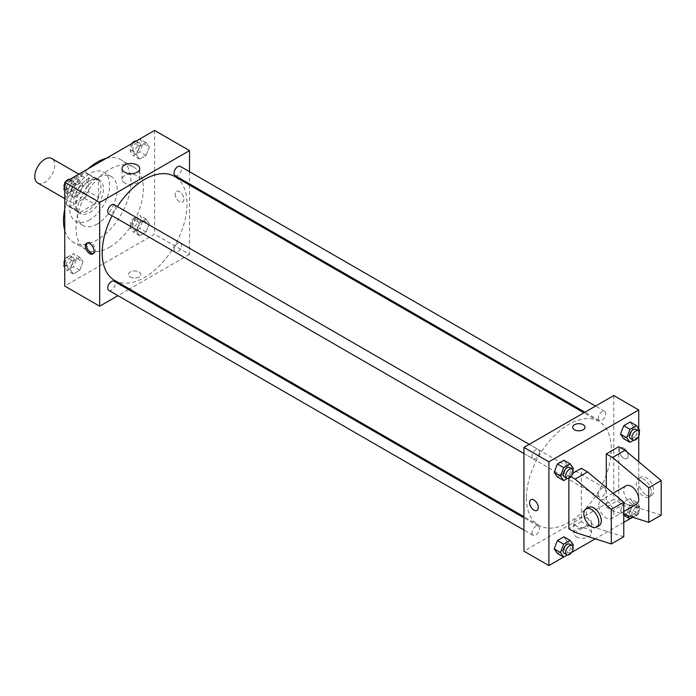 <?xml version="1.0" encoding="UTF-8"?>
<svg xmlns="http://www.w3.org/2000/svg" width="696" height="696" viewBox="0 0 696 696"><rect width="100%" height="100%" fill="white"/><g stroke="black" fill="none" stroke-linecap="round" stroke-linejoin="round"><path stroke-width="0.52" stroke-dasharray="3.48 2.61" d="M37.723 183.005A14.12 8.152 120 0 0 51.843 174.853A14.12 8.152 120 0 0 51.843 158.549M67.242 195.272A14.12 8.152 120 0 0 70.166 201.736A14.12 8.152 120 0 0 84.286 193.584A14.12 8.152 120 0 0 84.286 177.28A14.12 8.152 120 0 0 73.402 181.064A14.12 8.152 120 0 0 67.242 195.272M69.904 180.769L84.547 172.312A18.957 10.945 120 0 1 86.704 173.087A18.957 10.945 120 0 1 88.453 174.566L88.453 191.478A18.957 10.945 120 0 1 84.547 198.247L69.904 206.703A18.957 10.945 120 0 1 67.747 205.929A18.957 10.945 120 0 1 65.998 204.45L65.998 187.537A18.957 10.945 120 0 1 69.904 180.769L79.883 186.528L94.534 178.08L84.547 172.312M84.547 198.247L94.534 204.015L79.883 212.463L69.904 206.703M65.998 204.45L75.977 210.209L75.977 193.297L65.998 187.537M75.977 210.209A18.957 10.945 120 0 0 77.726 211.688A18.957 10.945 120 0 0 79.883 212.463M94.534 204.015A18.957 10.945 120 0 0 98.441 197.246L88.453 191.478M94.534 178.08A18.957 10.945 120 0 1 96.692 178.855A18.957 10.945 120 0 1 98.441 180.334L98.441 197.246M79.883 186.528A18.957 10.945 120 0 0 75.977 193.297M87.209 211.123A19.41 11.206 -60 0 1 77.5 212.08A19.41 11.206 -60 0 1 77.5 189.669A19.41 11.206 -60 0 1 96.909 178.463A19.41 11.206 -60 0 1 99.893 194.019A19.41 11.206 -60 0 1 87.209 211.123M89.706 212.558A19.41 11.206 120 0 0 102.382 195.454A19.41 11.206 120 0 0 99.406 179.899A19.41 11.206 120 0 0 84.451 185.101A19.41 11.206 120 0 0 75.977 204.641A19.41 11.206 120 0 0 79.996 213.524A19.41 11.206 120 0 0 89.706 212.558M98.441 180.334L88.453 174.566M89.706 219.762A28.232 16.304 -60 0 1 75.586 221.163A28.232 16.304 -60 0 1 75.586 188.564A28.232 16.304 -60 0 1 103.817 172.26A28.232 16.304 -60 0 1 108.15 194.889A28.232 16.304 -60 0 1 89.706 219.762M97.188 224.086A28.232 16.304 -60 0 1 83.076 225.487A28.232 16.304 -60 0 1 83.076 192.888A28.232 16.304 -60 0 1 111.308 176.584A28.232 16.304 -60 0 1 115.632 199.204A28.232 16.304 -60 0 1 97.188 224.086M106.27 158.331A47.65 27.509 -60 0 1 121.017 159.775A47.65 27.509 -60 0 1 128.316 197.951A47.65 27.509 -60 0 1 97.188 239.937A47.65 27.509 -60 0 1 73.367 242.295A47.65 27.509 -60 0 1 64.745 230.254M64.745 209.279A47.65 27.509 -60 0 1 88.105 168.815M109.672 247.141A47.65 27.509 120 0 0 140.792 205.155A47.65 27.509 120 0 0 133.493 166.979A47.65 27.509 120 0 0 96.779 179.742A47.65 27.509 120 0 0 75.977 227.688A47.65 27.509 120 0 0 85.843 249.499A47.65 27.509 120 0 0 109.672 247.141M149.292 223.633L146.056 231.985L139.565 235.726L136.329 231.115L139.565 222.764L146.056 219.023L149.292 223.633L146.056 231.985L139.565 235.726L136.329 231.115L139.565 222.764L146.056 219.023L149.292 223.633L143.054 220.032L139.809 228.384L133.327 232.125L130.091 227.514L133.327 219.162L139.809 215.421L143.054 220.032M149.292 147.091L146.056 155.452L139.565 159.193L136.329 154.582L139.565 146.221L146.056 142.48L149.292 147.091L146.056 155.452L139.565 159.193L136.329 154.582L139.565 146.221L146.056 142.48L149.292 147.091L143.054 143.489L139.809 151.85L133.327 155.591L130.091 150.98L133.284 142.732M154.59 130.43L154.59 234.178L64.745 286.047M83.007 261.896L79.77 270.257L73.289 273.998L70.044 269.387L73.289 261.035L79.77 257.285L83.007 261.896L79.77 270.257L73.289 273.998L70.044 269.387L73.289 261.035L79.77 257.285L83.007 261.896L76.769 258.294L73.532 266.655L67.042 270.396L64.745 267.125M83.007 185.362L79.77 193.714L73.289 197.464L70.044 192.844L73.289 184.492L79.77 180.751L83.007 185.362L79.77 193.714L73.289 197.464L70.044 192.844L73.289 184.492L79.77 180.751L83.007 185.362L76.769 181.76L73.532 190.112L67.042 193.862L64.745 190.591M189.529 185.066L189.529 254.345L154.59 234.178M189.529 254.345L129.526 288.988M128.542 289.562L117.955 295.67M130.256 277.043A6.177 3.567 0 0 0 136.99 277.817A6.177 3.567 0 0 0 140.801 274.52A6.177 3.567 0 0 0 134.624 270.953A6.177 3.567 0 0 0 128.447 274.52A6.177 3.567 0 0 0 130.256 277.043A6.177 3.567 0 0 0 136.99 277.808A6.177 3.567 0 0 0 140.801 274.52A6.177 3.567 0 0 0 134.624 270.953A6.177 3.567 0 0 0 128.447 274.52A6.177 3.567 0 0 0 130.256 277.034M114.605 280.375A59.995 34.643 120 0 0 174.609 245.731A59.995 34.643 120 0 0 174.609 176.453M117.372 206.573A59.995 34.643 120 0 0 112.082 215.743M189.529 171.695L189.529 183.918M175.105 175.592A5.298 3.054 120 0 0 180.394 172.538A5.298 3.054 120 0 0 180.394 166.422M174.009 249.707A5.298 3.054 120 0 0 175.105 252.135A5.298 3.054 120 0 0 180.394 249.072A5.298 3.054 120 0 0 180.394 242.965A5.298 3.054 120 0 0 176.314 244.383A5.298 3.054 120 0 0 174.009 249.707M108.82 290.397A5.298 3.054 120 0 0 114.109 287.344A5.298 3.054 120 0 0 114.109 281.228M114.109 204.694A5.298 3.054 -60 0 1 115.205 207.112A5.298 3.054 -60 0 1 112.9 212.445A5.298 3.054 -60 0 1 108.82 213.863M175.174 194.193A6.177 3.567 -120 0 0 177.871 200.404A6.177 3.567 -120 0 0 182.63 202.058A6.177 3.567 -120 0 0 182.63 194.932A6.177 3.567 -120 0 0 176.453 191.365A6.177 3.567 -120 0 0 175.174 194.193A6.177 3.567 -120 0 0 177.871 200.404A6.177 3.567 -120 0 0 182.63 202.066A6.177 3.567 -120 0 0 182.63 194.932A6.177 3.567 -120 0 0 176.453 191.365A6.177 3.567 -120 0 0 175.174 194.193M87.313 242.982A6.177 3.567 60 0 1 87.87 242.504A6.177 3.567 60 0 1 92.629 244.165A6.177 3.567 60 0 1 95.326 250.377A6.177 3.567 60 0 1 94.047 253.205A6.177 3.567 60 0 1 93.36 253.457M124.619 182.952A8.848 5.107 180 0 1 122.026 179.333A8.848 5.107 180 0 1 130.883 174.226A8.848 5.107 180 0 1 139.731 179.333A8.848 5.107 180 0 1 134.267 184.057A8.848 5.107 180 0 1 124.619 182.952M526.437 497.849A59.995 34.643 120 0 0 538.861 525.315A59.995 34.643 120 0 0 598.865 490.671A59.995 34.643 120 0 0 598.865 421.393A59.995 34.643 120 0 0 552.624 437.462A59.995 34.643 120 0 0 526.437 497.849M539.461 452.052A5.298 3.054 -60 0 1 537.155 457.385A5.298 3.054 -60 0 1 533.075 458.803A5.298 3.054 -60 0 1 533.075 452.687A5.298 3.054 -60 0 1 538.365 449.633A5.298 3.054 -60 0 1 539.461 452.052M598.264 494.647A5.298 3.054 120 0 0 599.36 497.075A5.298 3.054 120 0 0 604.65 494.012A5.298 3.054 120 0 0 604.65 487.905A5.298 3.054 120 0 0 600.57 489.323A5.298 3.054 120 0 0 598.264 494.647M531.979 532.918A5.298 3.054 120 0 0 533.075 535.337A5.298 3.054 120 0 0 538.365 532.283A5.298 3.054 120 0 0 538.365 526.167A5.298 3.054 120 0 0 534.284 527.585A5.298 3.054 120 0 0 531.979 532.918M598.264 418.113A5.298 3.054 120 0 0 599.36 420.532A5.298 3.054 120 0 0 604.65 417.478A5.298 3.054 120 0 0 604.65 411.362A5.298 3.054 120 0 0 600.57 412.78A5.298 3.054 120 0 0 598.264 418.113M613.785 395.546L613.785 499.284L523.94 551.154M576.332 536.764A8.848 5.107 0 0 0 585.98 537.869A8.848 5.107 0 0 0 591.443 533.145A8.848 5.107 0 0 0 582.587 528.038A8.848 5.107 0 0 0 573.739 533.145A8.848 5.107 0 0 0 576.332 536.764M638.737 461.779L638.737 513.7L613.785 499.284M638.737 513.7L629.88 518.807M623.764 522.339L595.202 538.835M571.59 552.467L563.595 557.078M576.332 526.045A8.848 5.107 180 0 1 573.739 522.426A8.848 5.107 180 0 1 582.587 517.319A8.848 5.107 180 0 1 591.443 522.426A8.848 5.107 180 0 1 585.98 527.15A8.848 5.107 180 0 1 576.332 526.045M623.764 448.137A6.177 3.567 -120 0 0 620.675 447.832A6.177 3.567 -120 0 0 620.675 454.967A6.177 3.567 -120 0 0 626.852 458.533A6.177 3.567 -120 0 0 627.801 453.583A6.177 3.567 -120 0 0 623.764 448.137A6.177 3.567 60 0 1 627.801 453.583A6.177 3.567 60 0 1 626.852 458.533A6.177 3.567 60 0 1 620.675 454.967A6.177 3.567 60 0 1 620.675 447.832A6.177 3.567 60 0 1 623.764 448.137M638.737 428.875L638.737 436.157M572.669 427.248L572.669 427.248A6.177 3.567 0 0 0 576.479 430.546A6.177 3.567 0 0 0 583.213 429.771A6.177 3.567 0 0 0 585.023 427.248L585.023 427.248M537.008 510.403L537.016 510.394A6.177 3.567 -120 0 0 537.016 503.269A6.177 3.567 -120 0 0 530.839 499.702L530.839 499.702M620.475 510.638L623.72 502.286L630.202 498.536L633.447 503.156L630.202 511.508L623.72 515.249L620.475 510.638L623.72 502.286L630.202 498.536L633.447 503.156L630.202 511.508L623.72 515.249L620.475 510.638L626.713 514.24L629.958 505.888L636.44 502.138L639.685 506.758L636.44 515.11L632.734 517.25M633.447 426.613L630.202 422.002L633.447 426.613L630.202 434.965L623.72 438.715L630.202 434.965L633.447 426.613L639.685 430.215M567.162 464.885L563.917 460.273L567.162 464.885L563.917 473.237L557.435 476.978L563.917 473.237L567.162 464.885L573.4 468.486M567.162 541.418L563.917 536.807L567.162 541.418L563.917 549.779L557.435 553.52L563.917 549.779L567.162 541.418L573.4 545.02M661.2 515.136L625.017 503.608L618.779 500.006L606.294 507.21L606.294 487.565M618.779 500.006L618.779 446.693M623.764 536.747L587.581 525.219L581.343 521.617L581.343 468.312M581.343 521.617L568.858 528.821M568.858 478.265L568.858 475.516L570.955 476.717M572.912 473.176L568.858 475.516M625.956 485.799A10.588 6.116 -120 0 0 623.764 490.645A10.588 6.116 -120 0 0 628.384 501.294A10.588 6.116 -120 0 0 636.544 504.13M606.294 507.21L612.532 510.812L623.764 514.388M598.812 505.052A10.588 6.116 60 0 1 601.005 500.207A10.588 6.116 60 0 1 609.165 503.043A10.588 6.116 60 0 1 613.785 513.692A10.588 6.116 60 0 1 611.593 518.546A10.588 6.116 60 0 1 603.432 515.71A10.588 6.116 60 0 1 598.812 505.052M599.108 525.75A10.588 6.116 60 0 1 593.818 525.219A10.588 6.116 60 0 1 586.902 515.893A10.588 6.116 60 0 1 588.52 507.41M651.221 492.081A10.588 6.116 60 0 1 649.029 496.927A10.588 6.116 60 0 1 643.73 496.405A10.588 6.116 60 0 1 636.814 487.078A10.588 6.116 60 0 1 638.441 478.587A10.588 6.116 60 0 1 646.593 481.432A10.588 6.116 60 0 1 651.221 492.081M646.227 494.969A10.588 6.116 -120 0 0 651.517 495.491A10.588 6.116 -120 0 0 651.517 483.268A10.588 6.116 -120 0 0 640.929 477.152A10.588 6.116 -120 0 0 639.311 485.634A10.588 6.116 -120 0 0 646.227 494.969M625.017 503.608L612.532 510.812M587.581 525.219L575.105 532.423M64.745 186.815L66.999 181.004M73.532 177.149L76.769 181.76M66.546 187.668A5.298 3.054 120 0 0 67.642 190.086A5.298 3.054 120 0 0 72.932 187.033A5.298 3.054 120 0 0 72.932 180.916A5.298 3.054 120 0 0 68.852 182.335A5.298 3.054 120 0 0 66.546 187.668M79.77 193.714L73.532 190.112M73.289 197.464L67.042 193.862M70.044 192.844L64.745 189.791M73.289 184.492L67.121 180.934M79.77 180.751L73.602 177.193M64.371 187.79A5.298 3.054 120 0 0 65.146 188.642A5.298 3.054 120 0 0 70.435 185.588A5.298 3.054 120 0 0 70.435 179.481A5.298 3.054 120 0 0 69.861 179.264M65.615 181.804A5.298 3.054 120 0 0 64.745 183.3M139.809 138.878L143.054 143.489M132.832 149.396A5.298 3.054 120 0 0 133.928 151.815A5.298 3.054 120 0 0 139.217 148.761A5.298 3.054 120 0 0 139.217 142.645A5.298 3.054 120 0 0 135.137 144.063A5.298 3.054 120 0 0 132.832 149.396M146.056 155.452L139.809 151.85M139.565 159.193L133.327 155.591M136.329 154.582L130.091 150.98M139.565 146.221L133.406 142.663M146.056 142.48L139.887 138.922M131.901 143.533A5.298 3.054 120 0 0 130.335 147.952A5.298 3.054 120 0 0 131.431 150.38A5.298 3.054 120 0 0 136.721 147.317A5.298 3.054 120 0 0 136.721 141.21A5.298 3.054 120 0 0 136.146 140.992M64.745 263.349L67.042 257.424L73.532 253.683L76.769 258.294M66.546 264.202A5.298 3.054 120 0 0 67.642 266.629A5.298 3.054 120 0 0 72.932 263.566A5.298 3.054 120 0 0 72.932 257.459A5.298 3.054 120 0 0 68.852 258.877A5.298 3.054 120 0 0 66.546 264.202M79.77 270.257L73.532 266.655M73.289 273.998L67.042 270.396M70.044 269.387L64.745 266.324M73.289 261.035L67.042 257.424M79.77 257.285L73.532 253.683M64.371 264.323A5.298 3.054 120 0 0 65.146 265.185A5.298 3.054 120 0 0 70.435 262.131A5.298 3.054 120 0 0 70.435 256.015A5.298 3.054 120 0 0 64.745 259.843M132.832 225.93A5.298 3.054 120 0 0 133.928 228.358A5.298 3.054 120 0 0 139.217 225.304A5.298 3.054 120 0 0 139.217 219.188A5.298 3.054 120 0 0 135.137 220.606A5.298 3.054 120 0 0 132.832 225.93M146.056 231.985L139.809 228.384M139.565 235.726L133.327 232.125M136.329 231.115L130.091 227.514M139.565 222.764L133.327 219.162M146.056 219.023L139.809 215.421M130.335 224.495A5.298 3.054 120 0 0 131.431 226.913A5.298 3.054 120 0 0 136.721 223.86A5.298 3.054 120 0 0 136.721 217.744A5.298 3.054 120 0 0 132.64 219.162A5.298 3.054 120 0 0 130.335 224.495M572.834 469.939L570.154 476.838L567.344 478.465M564.265 476.812A5.298 3.054 120 0 0 569.563 473.758A5.298 3.054 120 0 0 569.563 467.642M570.154 476.838L563.917 473.237M639.119 431.677L636.44 438.576L633.63 440.194M630.55 438.541A5.298 3.054 120 0 0 635.848 435.487A5.298 3.054 120 0 0 635.848 429.371M636.44 438.576L630.202 434.965M572.834 546.482L570.154 553.381L567.344 555.008M564.265 553.355A5.298 3.054 120 0 0 569.563 550.292A5.298 3.054 120 0 0 569.563 544.185M570.154 553.381L563.917 549.779M627.705 515.649L626.713 514.24M629.454 512.656A5.298 3.054 120 0 0 630.55 515.083A5.298 3.054 120 0 0 635.848 512.03A5.298 3.054 120 0 0 635.848 505.914A5.298 3.054 120 0 0 631.768 507.332A5.298 3.054 120 0 0 629.454 512.656M639.685 506.758L633.447 503.156M636.44 515.11L630.202 511.508M629.958 505.888L623.72 502.286M636.44 502.138L630.202 498.536M631.951 514.1A5.298 3.054 120 0 0 633.047 516.519A5.298 3.054 120 0 0 638.345 513.465A5.298 3.054 120 0 0 638.345 507.358A5.298 3.054 120 0 0 634.265 508.776A5.298 3.054 120 0 0 631.951 514.1M64.745 198.604L70.166 201.736M78.866 174.157L84.286 177.28M99.406 179.899L96.909 178.463M79.996 213.524L77.5 212.08M96.692 178.855L86.704 173.087M77.726 211.688L67.747 205.929M111.308 176.584L103.817 172.26M83.076 225.487L75.586 221.163M133.493 166.979L121.017 159.775M85.843 249.499L73.367 242.295M87.87 242.504L86.617 243.235M94.047 253.205L92.794 253.936M139.731 179.333L139.731 168.615M122.026 179.333L122.026 168.615M598.865 421.393L583.935 412.78M538.861 525.315L523.94 516.702M523.94 453.531L533.075 458.803M529.238 444.361L538.365 449.633M604.65 487.905L180.394 242.965M599.36 497.075L175.105 252.135M538.365 526.167L523.94 517.841M533.075 535.337L523.94 530.065M604.65 411.362L595.515 406.09M599.36 420.532L584.927 412.206M591.443 533.145L591.443 522.426M573.739 533.145L573.739 522.426M613.08 493.229L601.005 500.207M623.764 511.517L611.593 518.546M640.929 477.152L638.441 478.587M651.517 495.491L649.029 496.927M72.932 180.916L70.435 179.481M67.642 190.086L65.146 188.642M139.217 142.645L136.721 141.21M133.928 151.815L131.431 150.38M72.932 257.459L70.435 256.015M67.642 266.629L65.146 265.185M139.217 219.188L136.721 217.744M133.928 228.358L131.431 226.913M638.345 507.358L635.848 505.914M633.047 516.519L630.55 515.083"/><path stroke-width="1.04" d="M78.866 174.157L51.843 158.549A14.12 8.152 120 0 0 40.96 162.333A14.12 8.152 120 0 0 34.8 176.54A14.12 8.152 120 0 0 37.723 183.005L64.745 198.604M64.745 230.254A47.65 27.509 -60 0 1 64.745 209.279M88.105 168.815A47.65 27.509 -60 0 1 106.27 158.331M117.955 295.67L99.685 306.214L64.745 286.047L64.745 182.3L154.59 130.43L189.529 150.606L189.529 171.695M129.526 288.988L128.542 289.562M112.082 215.743A59.995 34.643 120 0 0 102.181 252.909A59.995 34.643 120 0 0 114.605 280.375L523.94 516.702M583.935 412.78L174.609 176.453A59.995 34.643 120 0 0 117.372 206.573M189.529 183.918L189.529 185.066M99.685 306.214L99.685 202.475L189.529 150.606M595.515 406.09L180.394 166.422A5.298 3.054 120 0 0 176.314 167.84A5.298 3.054 120 0 0 174.009 173.165A5.298 3.054 120 0 0 175.105 175.592L584.927 412.206M523.94 517.841L114.109 281.228A5.298 3.054 120 0 0 110.029 282.646A5.298 3.054 120 0 0 107.723 287.979A5.298 3.054 120 0 0 108.82 290.397L523.94 530.065M523.94 453.531L108.82 213.863A5.298 3.054 -60 0 1 108.82 207.747A5.298 3.054 -60 0 1 114.109 204.694L529.238 444.361M99.685 202.475L64.745 182.3M124.619 172.225A8.848 5.107 180 0 1 122.026 168.615A8.848 5.107 180 0 1 130.883 163.508A8.848 5.107 180 0 1 139.731 168.615A8.848 5.107 180 0 1 134.267 173.339A8.848 5.107 180 0 1 124.619 172.225M94.073 251.108A6.177 3.567 60 0 1 92.794 253.936A6.177 3.567 60 0 1 86.617 250.369A6.177 3.567 60 0 1 86.617 243.235A6.177 3.567 60 0 1 91.376 244.888A6.177 3.567 60 0 1 94.073 251.108M93.36 253.457A6.177 3.567 60 0 1 87.87 249.638A6.177 3.567 60 0 1 87.313 242.982M563.595 557.078L548.9 565.57L523.94 551.154L523.94 447.415L613.785 395.546L638.737 409.953L638.737 428.875M629.88 518.807L623.764 522.339M595.202 538.835L571.59 552.467M638.737 436.157L638.737 461.779M583.213 429.763A6.177 3.567 180 0 1 576.479 430.537A6.177 3.567 180 0 1 572.669 427.248A6.177 3.567 180 0 1 578.846 423.681A6.177 3.567 180 0 1 585.023 427.248A6.177 3.567 180 0 1 583.213 429.763M548.9 565.57L548.9 461.822L523.94 447.415M548.9 461.822L638.737 409.953M585.023 427.248A6.177 3.567 0 0 0 578.846 423.681A6.177 3.567 0 0 0 572.669 427.248M530.839 499.702A6.177 3.567 -120 0 0 529.891 504.652A6.177 3.567 -120 0 0 533.928 510.09A6.177 3.567 60 0 1 529.891 504.652A6.177 3.567 60 0 1 530.839 499.702A6.177 3.567 60 0 1 537.008 503.269A6.177 3.567 60 0 1 537.008 510.403A6.177 3.567 60 0 1 533.928 510.09A6.177 3.567 -120 0 0 537.016 510.394M620.475 434.104L623.72 425.743L630.202 422.002L623.72 425.743L620.475 434.104L623.72 438.715L620.475 434.104L626.713 437.706L629.958 429.345L636.44 425.604L639.685 430.215L639.119 431.677M554.19 472.367L557.435 464.014L563.917 460.273L557.435 464.014L554.19 472.367L557.435 476.978L554.19 472.367L560.428 475.968L563.673 467.616L570.154 463.875L573.4 468.486L572.834 469.939M554.19 548.909L557.435 540.548L563.917 536.807L557.435 540.548L554.19 548.909L557.435 553.52L554.19 548.909L560.428 552.511L563.673 544.15L570.154 540.409L573.4 545.02L572.834 546.482M606.294 487.565L606.294 453.896L618.779 446.693L625.017 450.295L661.2 480.553L661.2 515.136L648.724 522.339L648.724 487.757L612.532 457.507L606.294 453.896M570.955 476.717L575.105 479.118L611.288 509.376L611.288 543.95L575.105 532.423L568.858 528.821L568.858 478.265M611.288 543.95L623.764 536.747L623.764 502.173L587.581 471.914L581.343 468.312L572.912 473.176M623.764 511.517L636.544 504.13A10.588 6.116 -120 0 0 636.544 491.907A10.588 6.116 -120 0 0 625.956 485.799L613.08 493.229M623.764 514.388L648.724 522.339M586.032 508.846L588.52 507.41A10.588 6.116 60 0 1 599.108 513.518A10.588 6.116 60 0 1 599.108 525.75L596.62 527.185A10.588 6.116 60 0 1 591.322 526.663A10.588 6.116 60 0 1 584.405 517.337A10.588 6.116 60 0 1 586.032 508.846A10.588 6.116 60 0 1 596.62 514.962A10.588 6.116 60 0 1 596.62 527.185M661.2 480.553L648.724 487.757M623.764 502.173L611.288 509.376M625.017 450.295L612.532 457.507M587.581 471.914L575.105 479.118M64.745 190.591L63.806 189.242L64.745 186.815M66.999 181.004L73.602 177.193M64.745 189.791L63.806 189.242M64.745 183.3A5.298 3.054 120 0 0 64.049 186.224A5.298 3.054 120 0 0 64.371 187.79M69.861 179.264A5.298 3.054 120 0 0 65.615 181.804M133.284 142.732L139.887 138.922M136.146 140.992A5.298 3.054 120 0 0 131.901 143.533M64.745 267.125L63.806 265.785L64.745 263.349M64.745 266.324L63.806 265.785M64.745 259.843A5.298 3.054 120 0 0 64.049 262.757A5.298 3.054 120 0 0 64.371 264.323M567.344 478.465L563.673 480.579L560.428 475.968M572.06 469.087L569.563 467.642A5.298 3.054 120 0 0 565.483 469.06A5.298 3.054 120 0 0 563.168 474.385A5.298 3.054 120 0 0 564.265 476.812L566.762 478.256A5.298 3.054 120 0 0 572.06 475.194A5.298 3.054 120 0 0 572.06 469.087A5.298 3.054 120 0 0 567.98 470.505A5.298 3.054 120 0 0 565.665 475.829A5.298 3.054 120 0 0 566.762 478.256M563.673 480.579L557.435 476.978M563.673 467.616L557.435 464.014M570.154 463.875L563.917 460.273M633.63 440.194L629.958 442.317L626.713 437.706M638.345 430.815L635.848 429.371A5.298 3.054 120 0 0 631.768 430.789A5.298 3.054 120 0 0 629.454 436.122A5.298 3.054 120 0 0 630.55 438.541L633.047 439.985A5.298 3.054 120 0 0 638.345 436.931A5.298 3.054 120 0 0 638.345 430.815A5.298 3.054 120 0 0 634.265 432.233A5.298 3.054 120 0 0 631.951 437.558A5.298 3.054 120 0 0 633.047 439.985M629.958 442.317L623.72 438.715M629.958 429.345L623.72 425.743M636.44 425.604L630.202 422.002M567.344 555.008L563.673 557.122L560.428 552.511M572.06 545.62L569.563 544.185A5.298 3.054 120 0 0 565.483 545.603A5.298 3.054 120 0 0 563.168 550.928A5.298 3.054 120 0 0 564.265 553.355L566.762 554.79A5.298 3.054 120 0 0 572.06 551.737A5.298 3.054 120 0 0 572.06 545.62A5.298 3.054 120 0 0 567.98 547.039A5.298 3.054 120 0 0 565.665 552.372A5.298 3.054 120 0 0 566.762 554.79M563.673 557.122L557.435 553.52M563.673 544.15L557.435 540.548M570.154 540.409L563.917 536.807M632.734 517.25L629.958 518.851L627.705 515.649M629.958 518.851L623.764 515.275"/></g></svg>
